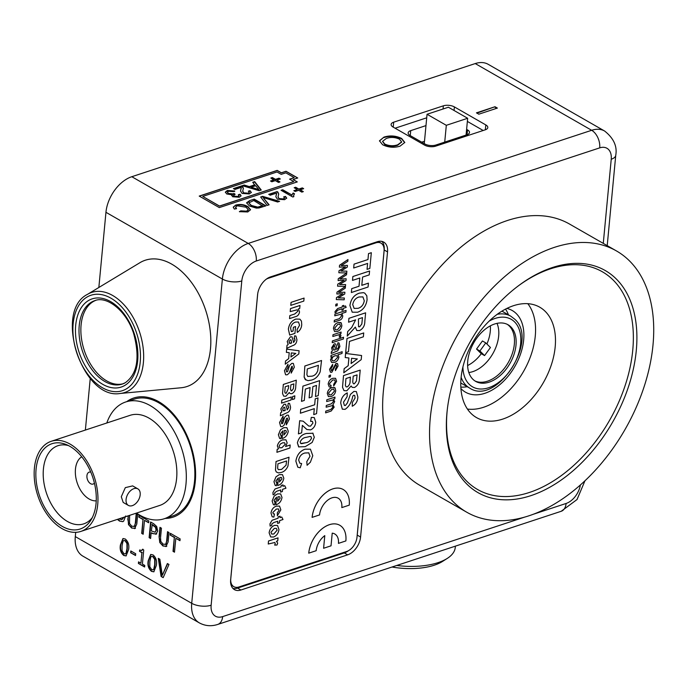 <?xml version="1.0" encoding="UTF-8"?>
<svg xmlns="http://www.w3.org/2000/svg" width="688" height="688" viewBox="0 0 688 688"><rect width="100%" height="100%" fill="white"/><g stroke="black" fill="none" stroke-linecap="round" stroke-linejoin="round"><path stroke-width="1.03" d="M186.895 386.553A66.495 41.71 -108.2 0 0 210.485 348.833A66.495 41.71 -108.2 0 0 191.591 282.613A66.495 41.71 -108.2 0 0 145.28 260.236A66.495 41.71 -108.2 0 0 139.475 262.971M165.206 518.425A62.737 39.345 -108.2 0 0 173.032 517.17A62.737 39.345 -108.2 0 0 195.28 481.583A62.737 39.345 -108.2 0 0 177.461 419.104A62.737 39.345 -108.2 0 0 133.773 397.999A62.737 39.345 -108.2 0 0 126.73 401.637M133.825 397.982A62.737 39.345 -108.2 0 0 126.824 401.603M513.489 305.704A63.614 40.635 119.8 0 0 464.925 359.927A63.614 40.635 119.8 0 0 476.5 417.59A63.614 40.635 119.8 0 0 502.765 419.087A63.614 40.635 119.8 0 0 551.329 364.864A63.614 40.635 119.8 0 0 539.753 307.201A63.614 40.635 119.8 0 0 513.489 305.704M153.046 554.915C156.047 557.538 157.156 561.055 156.348 565.467L153.811 571.823L151.489 571.358C148.479 568.744 147.37 565.226 148.187 560.806L150.715 554.468L153.046 554.915M135.708 553.754L135.536 555.534L130.643 552.731L130.806 550.942L135.708 553.754M180.144 538.91L179.972 540.699L175.818 538.317L174.503 552.189L173.023 551.337L174.331 537.466L170.177 535.083L170.34 533.303L180.144 538.91M156.365 534.008L152.702 533.639L151.154 532.744L150.603 538.489L149.124 537.638L150.603 521.986L153.742 523.783L156.692 526.518L157.724 531.102L155.78 534.301M129.636 515.346L129.49 523.465L131.812 526.26L134.401 526.286L135.304 523.31L136.207 513.738L137.686 514.59L136.8 523.998L134.59 528.668M135.115 528.401L131.64 528.04L128.467 524.6L128.02 515.88M133.988 526.612L134.771 526.157L135.304 523.31M75.706 532.34L75.302 536.597L191.72 603.316L222.379 279.036L105.952 212.308L98.848 287.489M90.248 378.417L85.372 430.06M125.672 515.957L123.625 521.177L122.722 521.667L119.471 521.065L117.407 519.371M148.823 520.962L148.651 522.751L144.497 520.369L143.181 534.241L141.702 533.389L143.009 519.517L138.856 517.135L139.028 515.355L148.823 520.962M166.436 546.349L162.961 545.988L159.788 542.548L159.066 536.752L159.951 527.343L161.439 528.195L160.536 537.715L160.811 541.413L163.125 544.208L165.722 544.234L166.616 541.258L167.528 531.686L169.007 532.538L168.121 541.946L165.903 546.616M165.309 544.561L166.092 544.105L166.616 541.258M125.285 539.005C128.295 541.637 129.396 545.154 128.596 549.566L126.059 555.913L123.737 555.457C120.718 552.834 119.617 549.316 120.426 544.905L122.954 538.558L125.285 539.005M141.582 550.606L142.528 549.308L143.732 549.996L142.399 564.065L144.772 565.424L144.626 567.007L138.391 563.438L138.537 561.855L140.92 563.214L141.909 552.713L139.535 551.346L139.664 549.961L141.762 550.563L142.906 549.187M167.382 563.549L168.964 564.452L163.185 577.645L161.095 576.449L158.274 558.329L159.857 559.232L162.299 575.374L167.382 563.549M199.219 196.08L219.317 207.595L297.285 181.916L293.097 179.516L297.741 177.986L286.019 171.26L281.375 172.791L277.187 170.392L199.219 196.08M249.572 200.655L254.225 199.124L265.955 205.841L259.049 207.965L256.314 208.103L249.495 206.03L246.596 202.788L249.572 200.655L254.225 199.124M276.585 193.113L270.229 195.211L268.724 194.343L277.221 191.548L278.726 193.964L278.064 196.716L279.027 198.6L283.301 198.909L284.531 197.929L283.654 196.888L285.468 196.424L286.707 198.084L284.617 199.692L277.376 199.159L275.845 196.699L276.593 193.861M294.172 187.729L295.668 187.231L298.824 189.045L302.324 187.893L303.675 188.667L300.174 189.819L303.331 191.625L301.834 192.124L298.678 190.309L295.178 191.462L293.828 190.688L297.328 189.535L294.172 187.729M478.805 114.199L476.449 112.849L495.007 106.735L497.372 108.085L478.805 114.199M443.055 108.996L443.356 105.823L393.691 122.18A7.843 3.492 -174.6 0 0 391.119 124.442A7.843 3.492 -174.6 0 0 393.132 127.091L424.539 145.091A7.843 3.492 -174.6 0 0 435.573 146.183L485.229 129.826A7.843 3.492 -174.6 0 0 487.801 127.564A7.843 3.492 -174.6 0 0 485.797 124.915L454.39 106.915L454.054 110.476M443.356 105.823A7.843 3.492 -174.6 0 1 454.39 106.915M475.236 63.571L131.804 176.713L248.222 243.432L591.663 130.29L475.236 63.571A31.364 20.038 -60.2 0 1 488.188 64.311L604.614 131.03A31.364 20.038 -60.2 0 0 591.663 130.29A13.803 8.66 71.8 0 1 599.712 147.868L256.28 261.01A17.57 11.223 119.8 0 0 241.798 280.945L211.147 605.225A17.57 11.223 119.8 0 0 222.663 616.603L525.047 516.98M382.605 144.738L379.475 140.799L383.93 137.127C389.95 135.218 395.858 135.665 401.654 138.469L404.785 142.45L400.038 146.157C394.086 147.954 388.273 147.481 382.605 144.738M292.778 197.009L281.048 190.284L282.716 189.733L291.858 194.971L293.122 192.993L294.507 193.792L293.604 195.555L293.853 196.648L292.778 197.009M260.649 197.009L262.635 196.355L279.603 201.343L277.617 201.997L263.074 197.499L269.12 204.8L267.133 205.454L260.649 197.009M237.248 205.798L235.614 207.157L236.543 208.688L234.324 209.066L233.258 207.122L235.726 205.084C240.035 203.949 244.077 204.448 247.852 206.589L250.535 209.694L247.792 211.964L239.372 211.655L240.852 210.855L246.528 211.156L248.334 209.694L246.02 207.2L237.248 205.798M257.587 294.705L230.635 579.846A15.686 10.019 119.8 0 0 234.436 589.633A15.686 10.019 119.8 0 0 240.912 590.003L347.655 554.838A15.686 10.019 119.8 0 0 360.581 537.036L387.533 251.894A15.686 10.019 119.8 0 0 383.732 242.107A15.686 10.019 119.8 0 0 377.256 241.737L270.513 276.903A15.686 10.019 119.8 0 0 257.587 294.705M211.147 605.225A13.803 6.149 5.4 0 1 191.72 603.316A31.364 20.038 -60.2 0 0 199.331 622.881L82.913 556.162A31.364 20.038 -60.2 0 1 75.302 536.597M105.952 212.308A31.364 20.038 -60.2 0 1 131.804 176.713M424.496 141.264L421.718 142.175M357.098 536.193A15.686 10.019 119.8 0 0 357.235 535.118L384.188 249.976A15.686 10.019 119.8 0 0 381.909 241.402M232.905 588.421A15.686 10.019 119.8 0 0 237.566 588.085L344.31 552.92A15.686 10.019 119.8 0 0 348.446 550.701M425.975 125.603L410.719 130.634A7.843 3.492 -174.6 0 0 408.147 132.896A7.843 3.492 -174.6 0 0 410.151 135.545L424.806 143.947A7.843 3.492 -174.6 0 0 435.848 145.03L466.937 134.788A7.843 3.492 -174.6 0 0 469.508 132.526A7.843 3.492 -174.6 0 0 467.505 129.877L466.61 129.37M483.2 130.496L467.367 121.423M426.715 117.803L395.093 128.217M476.93 113.124L495.007 106.735M494.964 107.182L496.848 108.257M379.475 141.023L383.93 137.127M383.887 137.574C389.907 135.665 395.815 136.112 401.611 138.916L401.654 138.469M401.611 138.916L404.759 142.665M382.614 141.53L384.695 144.471C389.021 146.449 393.338 146.707 397.655 145.245L401.586 142.106M399.53 139.182C395.041 137.136 390.621 136.903 386.269 138.486L382.623 141.307L384.738 144.024C389.055 146.002 393.381 146.26 397.698 144.798L401.62 141.874L399.53 139.182M397.655 145.245L397.698 144.798M384.695 144.471L384.738 144.024M294.645 188.005L295.668 187.231M295.625 187.678L298.824 189.045M298.781 189.492L302.324 187.893M302.281 188.34L303.15 188.839M302.815 191.797L300.174 189.819M294.309 190.963L297.328 189.535M281.53 190.559L282.716 189.733M282.673 190.18L291.858 194.971M291.815 195.418L293.122 192.993M293.079 193.44L294.24 194.102M293.595 195.779L293.63 196.725M269.206 194.618L277.221 191.548M277.178 191.995L278.047 192.649L278.09 192.201M278.047 192.649L278.692 194.205M278.055 196.931L279.027 198.6M278.984 199.047L283.258 199.357L283.301 198.909M283.258 199.357L284.462 198.161M284.118 197.207L285.468 196.424M285.425 196.871L286.655 198.316M275.836 196.888L276.172 195.211M276.129 195.659L276.542 193.56M260.915 197.353L262.635 196.355M262.592 196.802L278.864 201.584M268.802 204.904L263.074 197.499M254.182 199.572L265.43 206.013M246.596 203.02L249.529 201.102M248.832 202.865L251.309 205.893L257.699 207.552L262.73 206.116L253.752 200.5L248.832 202.865L251.352 205.445L257.742 207.105L262.773 205.669M260.09 206.985L260.133 206.538M257.699 207.552L257.742 207.105M251.309 205.893L251.352 205.445M235.623 207.389L236.104 208.756M233.258 207.337L235.726 205.084M235.683 205.531C239.992 204.396 244.034 204.895 247.809 207.036L247.852 206.589M247.809 207.036L250.492 209.917M239.854 211.818L240.852 210.855M240.809 211.302L246.485 211.603L246.528 211.156M246.485 211.603L248.282 209.909M122.911 521.607L119.471 521.065M119.841 520.945L117.777 519.251M121.974 519.595L123.986 517.204M118.998 518.847L121.785 519.672L123.616 517.333M135.484 528.281L131.64 528.04M132.01 527.92L128.467 524.6M128.837 524.471L127.744 518.804M128.114 518.683L128.389 515.759M134.186 526.561L134.771 526.157M135.674 523.19L136.542 513.927M148.685 522.433L144.497 520.369M143.216 533.922L141.702 533.389M142.072 533.269L143.009 519.517M143.388 519.397L138.856 517.135M139.225 517.015L139.363 515.544M156.735 533.888L152.702 533.639M153.08 533.51L151.154 532.744M150.638 538.171L149.124 537.638M149.494 537.517L150.947 522.183M155.067 532.245L156.46 530.087L155.832 527.18L152.289 524.497L151.317 530.964L155.187 532.168L156.081 530.207L155.462 527.3L151.919 524.617M166.806 546.229L162.961 545.988M163.331 545.868L159.788 542.548M160.158 542.419L159.066 536.752M159.435 536.631L160.295 527.541M165.507 544.509L166.092 544.105M166.986 541.138L167.863 531.876M180.007 540.381L175.818 538.317M174.537 551.871L173.023 551.337M173.393 551.217L174.331 537.466M174.7 537.345L170.177 535.083M170.547 534.963L170.684 533.492M126.239 555.844L123.737 555.457M124.107 555.336C121.088 552.713 119.987 549.196 120.796 544.776L120.426 544.905M120.796 544.776L123.152 538.506M125.414 553.866L126.411 553.023L127.332 548.499L127.306 543.434L125.491 540.665L123.986 540.484M123.9 553.668L125.233 553.943L126.033 553.152L126.962 548.628L126.936 543.563L125.121 540.794L123.788 540.527L122.98 541.31L122.06 545.833L122.068 550.839L123.9 553.668M135.57 555.216L130.643 552.731M131.012 552.61L131.15 551.14M144.652 566.688L138.391 563.438M138.761 563.317L138.881 562.044M141.909 552.713L140.92 563.214M142.278 552.584L139.535 551.346M139.905 551.226L140.008 550.142M153.992 571.745L151.489 571.358M151.859 571.238C148.849 568.615 147.748 565.097 148.556 560.686L148.187 560.806M148.556 560.686L150.904 554.416M153.175 569.767L154.164 568.933L155.092 564.409L155.067 559.344L153.243 556.575L151.738 556.386M151.661 569.578L152.994 569.845L153.794 569.053L154.714 564.53L154.697 559.464L152.874 556.695L151.549 556.429L150.732 557.22L149.821 561.743L149.821 566.749L151.661 569.578M163.305 577.378L161.095 576.449M161.465 576.329L158.704 558.579M167.64 563.696L162.299 575.374M165.301 518.391A62.737 39.345 -108.2 0 0 173.084 517.152M297.612 178.029L286.002 171.372L281.366 172.903L277.178 170.504L199.339 196.149M297.156 181.959L293.097 179.516M289.691 179.233L294.206 177.633L285.83 172.834L281.194 174.365L277.006 171.966L202.745 196.424L219.498 206.03L293.759 181.563L289.571 179.164L294.206 177.633M202.745 196.424L219.489 206.142L293.759 181.563M257.561 188.039L255.652 185.743L251.215 187.205L258.843 189.578L257.561 188.039M258.843 189.578L258.8 190.026L251.172 187.652L251.215 187.205M240.508 191.144L241.213 187.815M240.8 189.914L241.264 188.116M248.789 191.462L250.097 191.126L251.326 192.563M242.726 191.187L243.655 193.302L247.929 193.603L249.133 192.416M233.877 188.873L241.849 186.25L243.363 188.46M271.313 178.304L272.293 177.986L275.449 179.792L278.95 178.639L279.818 179.138M270.969 181.262L273.944 180.282L270.831 178.029L272.336 177.538L275.492 179.344L278.993 178.192L280.343 178.966L276.843 180.118L279.999 181.924L278.502 182.423L275.346 180.617L271.846 181.77L270.496 180.987L273.987 179.835M276.843 180.118L279.474 182.096M253.003 182.569L254.62 182.036L260.915 190.112M242.967 185.88L244.18 185.476L249.262 187.059L254.809 185.235L252.72 182.234L254.663 181.589L261.234 190.008L259.161 190.696L242.279 185.674L244.223 185.029L249.305 186.611L254.852 184.788M225.354 192.356L227.324 190.894L234.677 191.462M231.71 195.736L232.088 194.824L226.756 193.973L225.354 192.124L227.367 190.447L234.72 191.015L233.198 191.651L228.657 191.247L227.47 192.21L228.433 193.431L233.051 193.878L233.972 193.431L235.158 194.257L233.576 195.349L234.255 196.166L237.91 196.476L238.925 195.65L238.297 194.721L240.112 194.257L241.075 195.779L239.321 197.232L232.639 196.742L232.088 194.824L231.701 195.512M238.667 195.057L240.069 194.704L241.024 196.003M233.61 195.573L234.212 196.613L237.876 196.923L238.856 195.865M227.487 192.442L228.39 193.878L233.008 194.326L233.929 193.878L234.685 194.412M250.097 191.126L251.378 192.339L249.288 193.947L242.047 193.405L240.516 190.954L240.843 189.467M247.929 193.603L249.202 192.176L248.325 191.144L250.14 190.679M243.655 193.302L243.698 192.855L247.964 193.156M242.718 186.904L243.397 188.211L242.735 190.972L243.698 192.855M241.849 186.25L241.892 185.803L242.761 186.457M241.256 187.368L234.9 189.458L233.395 188.598L241.892 185.803M278.95 178.639L278.993 178.192M275.449 179.792L275.492 179.344M272.293 177.986L272.336 177.538M249.262 187.059L249.305 186.611M244.18 185.476L244.223 185.029M254.62 182.036L254.663 181.589M227.324 190.894L227.367 190.447M240.069 194.704L240.112 194.257M237.876 196.923L237.91 196.476M234.212 196.613L234.255 196.166M233.929 193.878L233.972 193.431M233.008 194.326L233.051 193.878M228.39 193.878L228.433 193.431M140.18 494.818A9.537 6.089 -60.2 0 1 135.648 503.633A9.537 6.089 -60.2 0 1 128.389 505.413A9.537 6.089 -60.2 0 1 126.076 499.471A9.537 6.089 -60.2 0 1 130.608 490.656A9.537 6.089 -60.2 0 1 137.867 488.867A9.537 6.089 -60.2 0 1 140.18 494.818M128.389 505.413L123.186 502.438L121.294 496.736L125.319 487.637L132.664 485.891L137.867 488.867M90.79 472.14A6.269 3.939 -108.2 0 0 89.156 472.14A6.269 3.939 -108.2 0 0 86.937 475.7A6.269 3.939 -108.2 0 0 88.718 481.944A6.269 3.939 -108.2 0 0 93.086 484.06A6.269 3.939 -108.2 0 0 94.402 483.088M81.726 456.78A23.461 14.715 -108.2 0 0 75.456 469.121A23.461 14.715 -108.2 0 0 96.234 500.83M96.045 503.539A44.918 28.174 71.8 0 1 90.945 520.033A44.918 28.174 71.8 0 1 55.281 521.177A44.918 28.174 71.8 0 1 36.077 469.173A44.918 28.174 71.8 0 1 66.057 444.482A44.918 28.174 71.8 0 1 96.045 503.539M68.516 445.609A41.151 25.809 -108.2 0 0 58.007 445.678A41.151 25.809 -108.2 0 0 43.413 469.027A41.151 25.809 -108.2 0 0 55.1 510.006A41.151 25.809 -108.2 0 0 83.764 523.852A41.151 25.809 -108.2 0 0 92.261 517.668M97.722 504.502A47.429 29.747 -108.2 0 0 84.246 457.271A47.429 29.747 -108.2 0 0 51.222 441.309A47.429 29.747 -108.2 0 0 34.4 468.21A47.429 29.747 -108.2 0 0 47.876 515.441A47.429 29.747 -108.2 0 0 80.9 531.403A47.429 29.747 -108.2 0 0 97.722 504.502M80.9 531.403L159.797 505.413A47.429 29.747 -108.2 0 0 176.618 478.504A47.429 29.747 -108.2 0 0 163.142 431.281A47.429 29.747 -108.2 0 0 130.118 415.32L51.222 441.309M136.499 513.085A61.481 38.562 -108.2 0 0 164.2 518.761A61.481 38.562 -108.2 0 0 186.001 483.879A61.481 38.562 -108.2 0 0 168.534 422.664A61.481 38.562 -108.2 0 0 125.723 401.973A61.481 38.562 -108.2 0 0 106.812 422.991M164.2 518.761L172.731 515.94A61.481 38.562 -108.2 0 0 194.541 481.067A61.481 38.562 -108.2 0 0 177.074 419.843A61.481 38.562 -108.2 0 0 134.263 399.16L125.723 401.973M95.718 300.372A43.912 27.546 -108.2 0 0 93.344 301.525A43.912 27.546 -108.2 0 0 84.925 352.333A43.912 27.546 -108.2 0 0 123.178 383.741M120.082 393.484L181.064 387.765A66.495 41.71 -108.2 0 0 191.909 384.3A66.495 41.71 -108.2 0 0 202.633 302.178A66.495 41.71 -108.2 0 0 140.266 262.489A66.495 41.71 -108.2 0 0 139.87 262.73L87.436 294.378A52.709 33.058 71.8 0 1 87.754 294.189A52.709 33.058 71.8 0 1 137.179 325.648A52.709 33.058 71.8 0 1 128.682 390.732A52.709 33.058 71.8 0 1 120.082 393.484C82.56 400.089 53.329 311.363 87.436 294.378M396.752 565.467A52.701 23.487 5.4 0 0 441.017 561.563A52.701 23.487 5.4 0 0 447.209 558.45L442.556 561.408A47.678 21.251 -174.6 0 1 436.957 564.22A47.678 21.251 -174.6 0 1 392.048 567.015M447.209 558.45A52.701 23.487 5.4 0 0 455.267 547.467L455.396 546.143M468.829 372.535A31.364 20.038 119.8 0 0 492.849 353.641A31.364 20.038 119.8 0 0 497.011 323.36M490.355 325.854A31.364 20.038 -60.2 0 1 486.898 344M481.282 353.701A31.364 20.038 -60.2 0 1 467.616 365.534M460.917 388.574A47.051 30.057 119.8 0 0 465.466 392.177A47.051 30.057 119.8 0 0 509.309 374.719A47.051 30.057 119.8 0 0 521.04 320.565A47.051 30.057 119.8 0 0 512.259 310.529A47.051 30.057 119.8 0 0 506.85 308.43M505.525 309.101A47.051 30.057 -60.2 0 1 507.641 312.885A47.051 30.057 -60.2 0 1 508.432 314.846M467.264 386.699A47.051 30.057 -60.2 0 1 460.831 387.095M467.419 409.05A62.737 40.076 119.8 0 0 520.713 376.052A62.737 40.076 119.8 0 0 531.764 310.297A62.737 40.076 119.8 0 0 527.799 303.683M446.314 125.311L467.659 118.276L448.395 107.233L427.05 114.268L446.314 125.311L444.723 142.106M427.05 114.268L424.272 143.637M467.659 118.276L466.077 135.072M477.532 492.367A127.977 81.752 -60.2 0 1 447.277 409.747A127.977 81.752 -60.2 0 1 518.219 285.95A127.977 81.752 -60.2 0 1 605.732 270.823A127.977 81.752 -60.2 0 1 612.139 422.965A127.977 81.752 -60.2 0 1 477.532 492.367M447.363 408.982A125.474 80.143 119.8 0 0 477.111 489.228A125.474 80.143 119.8 0 0 477.567 489.495A125.474 80.143 119.8 0 0 609.284 420.841A125.474 80.143 119.8 0 0 602.8 272.035A125.474 80.143 119.8 0 0 602.344 271.769A125.474 80.143 119.8 0 0 517.608 286.414M466.223 511.915A150.569 96.174 119.8 0 0 466.765 512.225A150.569 96.174 119.8 0 0 624.833 429.845A150.569 96.174 119.8 0 0 617.041 251.275A150.569 96.174 119.8 0 0 616.491 250.957A150.569 96.174 119.8 0 0 458.432 333.345A150.569 96.174 119.8 0 0 466.223 511.915M616.491 250.957L569.587 224.082A150.569 96.174 119.8 0 0 411.527 306.461A150.569 96.174 119.8 0 0 419.319 485.031A150.569 96.174 119.8 0 0 419.861 485.35L466.765 512.225M274.693 545.102L275.226 543.597L274.839 542.479L268.243 544.019L268.526 541.009L278.029 537.878L277.737 540.888L276.413 541.327L277.694 543.107L277.006 545.016L274.675 545.094L275.209 543.589L274.83 542.471M268.243 544.019L268.509 541L278.029 537.878M270.659 536.924L269.12 532.83C269.713 528.995 271.579 526.492 274.718 525.34L277.556 525.503L278.967 529.588C278.399 533.295 276.585 535.771 273.532 537.027L270.676 536.932L269.137 532.839C269.73 529.003 271.597 526.509 274.736 525.348L277.565 525.512M280.575 492.118L280.781 489.908L276.705 491.258L274.701 492.746L274.83 493.915L273.059 494.792L272.938 492.47L275.037 488.97L281.048 486.889L281.203 485.496L283.035 484.894L282.897 486.296L284.737 485.694L285.95 488.213L282.613 489.306L282.407 491.516L280.575 492.118L280.764 489.916M273.059 494.792L272.955 492.479L275.054 488.979L281.065 486.898L281.186 485.487L283.035 484.894M282.906 486.278L284.737 485.694M276.266 482.451L276.954 482.615L276.335 485.737L275.191 485.401L273.953 481.72L275.974 476.818L279.319 474.625L282.476 474.634L283.826 478.22C283.052 482.202 280.996 484.636 277.651 485.496L278.373 477.868L275.802 481.127L276.954 482.615L276.275 482.451M277.651 485.496L278.356 477.876M276.911 452.291L277.187 449.273L278.554 448.825L277.333 445.979C278.158 442.711 279.956 440.673 282.708 439.873L285.959 439.813L287.163 442.909L285.563 446.529L290.181 444.99L289.906 448.017L276.911 452.291L277.195 449.281L278.571 448.834L277.35 445.987C278.176 442.719 279.964 440.681 282.725 439.881L285.967 439.821M280.678 426.534L279.552 422.475L283.069 416.025L283.138 418.94L281.401 421.882L281.581 423.533L282.209 423.713L284.729 417.186L286.973 415.131L288.453 415.208L289.424 418.983L286.285 424.9L286.217 421.993L287.567 419.654L287.446 418.192L286.518 418.493L284.161 425.098L282.226 426.629L280.695 426.543L279.552 422.475M281.573 423.524L282.691 423.344L284.729 417.186L286.973 415.131L288.461 415.208M287.051 409.85L288.728 407.425L287.739 405.937L288.315 403.22L289.588 403.512L290.542 407.133C290.379 410.254 289.02 412.207 286.466 412.981L280.369 415.767L280.635 412.748L281.788 411.992L280.833 408.921L284.032 404.234L285.64 404.295L287.292 409.79L288.745 407.434L287.756 405.946L288.332 403.228L289.588 403.512M293.432 342.418L295.1 339.992L294.111 338.496L294.688 335.778L295.952 336.071L296.924 339.7C296.752 342.822 295.393 344.774 292.839 345.539L286.741 348.326L287.025 345.316L288.16 344.55L287.214 341.48L290.413 336.802L292.004 336.853L293.673 342.349L295.118 340.001L294.129 338.505L294.705 335.787L295.943 336.071M286.741 348.326L287.008 345.307L288.177 344.559L287.231 341.489L290.422 336.81L292.022 336.862M308.663 426.01L310.52 426.139L312.937 423.025L312.395 421.383L310.606 421.357L311.286 417.384L314.27 417.582L315.732 422.2C315.336 425.915 313.625 428.469 310.606 429.88L306.968 429.536L302.342 425.339M306.599 429.303L302.359 425.347L301.654 432.821L298.42 433.87L299.667 420.712L303.193 421.185L308.68 426.018L310.52 426.139M310.537 426.147L312.954 423.043L312.386 421.374M313.754 414.589L314.313 408.655L300.372 413.23L300.742 409.36L314.665 404.776L315.224 398.834L318.011 397.922L316.54 413.669L313.737 414.58L314.296 408.655M315.457 396.52L316.506 385.426L312.868 386.63L311.896 396.95L309.11 397.87L310.064 387.55L305.369 389.098L304.294 400.45L301.499 401.362L302.935 386.131L319.645 380.627L318.243 395.609L315.457 396.52L316.489 385.435M305.971 380.068L304.156 377.076L304.836 366.007L321.545 360.503L320.187 371.812C318.209 376.362 315.302 379.122 311.466 380.094L307.966 380.645L305.197 379.466L304.139 377.067L304.853 366.016L321.545 360.503M341.833 507.589L349.255 505.147A25.095 16.03 119.8 0 0 343.174 489.486A25.095 16.03 119.8 0 0 343.157 489.478A25.095 16.03 119.8 0 0 324.039 494.182A25.095 16.03 119.8 0 0 312.111 517.367L319.559 514.934A15.059 9.615 -60.2 0 1 326.714 501.019A15.059 9.615 -60.2 0 1 338.178 498.198A15.059 9.615 -60.2 0 1 341.833 507.589L341.816 507.581A15.059 9.615 -60.2 0 0 338.169 498.189M330.025 385.237L331.091 385.357L330.808 387.138L329.208 386.914L328.167 384.085C328.709 381.049 330.24 379.122 332.768 378.305L335.581 378.288L336.613 381.315L333.68 386.02L333.68 384.343L335.314 381.745L334.66 379.939L332.657 380.025L329.475 383.612L330.034 385.237L331.109 385.366M328.959 377.23L329.122 375.51L330.567 375.046L330.403 376.766L328.959 377.23M331.289 370.591L332.545 369.826L336.019 363.419L337.705 363.909L338.049 366.119L335.409 370.617L335.417 368.931L336.733 366.661L335.985 365.079L335.555 365.414L331.814 372.303L330.455 372.217L329.569 369.31L332.665 364.339L332.665 366.025L330.868 368.914L331.831 370.634L336.002 363.41L337.688 363.892M337.24 363.47L337.705 363.909M331.599 362.473L330.489 359.781L332.098 356.711L330.876 357.106L331.04 355.386L342.177 351.723L342.013 353.443L337.92 354.793L338.909 357.012C338.315 359.858 336.828 361.664 334.437 362.438L331.582 362.464L330.472 359.772L332.08 356.702M330.876 357.106L331.023 355.378L342.177 351.723M332.227 342.65L332.39 340.93L343.527 337.258L343.381 338.986L332.227 342.65M339.846 333.99L340.938 335.572L340.405 337.301L339.201 337.163L339.64 335.916L338.745 334.764L332.829 336.466L332.975 334.738L341.11 332.055L340.981 333.611L339.846 333.99L340.293 334.196M334.557 331.556L333.431 328.425C333.964 325.355 335.512 323.394 338.066 322.56L341.248 322.939L341.876 325.656C341.351 328.666 339.846 330.601 337.352 331.478L334.574 331.564L333.448 328.434C333.981 325.364 335.529 323.403 338.083 322.569L340.792 322.552M345.668 352.634L347.01 338.444L363.72 332.94L363.367 336.819L349.452 341.411L348.472 351.731L345.686 352.652L347.01 338.444L363.737 332.949M356.788 330.532L355.352 327.075L347.234 336.122L347.664 331.599L351.723 327.488L355.636 319.868L348.567 322.199L348.919 318.32L365.62 312.816L364.838 321.27C364.838 325.673 363.049 328.778 359.471 330.601L356.788 330.532L355.343 327.101M347.251 336.131L347.681 331.607L351.74 327.497L355.619 319.877M352.497 280.386L352.867 276.516L369.576 271.012L369.224 274.89L362.585 277.075L361.802 285.339L368.424 283.138L368.08 287.016L351.37 292.52L351.723 288.642L359.007 286.242L359.781 278.004L352.514 280.394L352.867 276.516M361.802 285.322L368.424 283.138M353.675 268.002L354.036 264.132L367.96 259.539L368.519 253.605L371.322 252.694L369.834 268.44L367.048 269.361L367.59 263.427L353.692 268.01L354.036 264.132M257.725 293.63L230.764 578.84A12.547 8.015 119.8 0 0 233.808 586.666A12.547 8.015 119.8 0 0 238.985 586.959L346.657 551.492A12.547 8.015 119.8 0 0 356.995 537.251L384.059 250.991A12.547 8.015 119.8 0 0 381.014 243.156A12.547 8.015 119.8 0 0 375.829 242.864L268.157 278.339A12.547 8.015 119.8 0 0 266.376 279.122M352.222 312.206L349.917 305.515C350.897 299.16 354.019 295.032 359.291 293.148L363.453 292.649L364.752 293.14L366.824 295.797L367.074 299.822C366.059 306.22 362.886 310.357 357.579 312.232L352.222 312.206L349.934 305.524C350.914 299.168 354.036 295.049 359.308 293.157L363.47 292.658L364.743 293.14M343.785 372.776L344.155 368.665L348.171 365.698L348.902 357.975L345.221 357.554L345.6 353.408L361.587 355.515L361.217 359.626L343.785 372.776L344.172 368.673L348.188 365.706L348.919 357.975M343.983 390.629L342.512 387.258L343.501 375.605L360.211 370.101L359.454 378.219C359.532 382.408 357.88 385.504 354.509 387.49L352.222 387.37L351.138 385.959L346.778 390.793L343.983 390.629L342.529 387.267L343.518 375.614L360.211 370.101M352.222 387.37L351.138 385.977M342.306 409.162L340.698 403.022C341.136 398.249 343.321 394.869 347.268 392.865L347.13 396.675L343.493 402.213L344.361 405.43L345.419 405.49L347.311 403.022L350.424 394.379L353.924 391.42L356.367 391.575M344.353 405.421L345.402 405.481L347.328 403.03L350.424 394.379M350.441 394.387L353.924 391.42L356.375 391.584L357.88 397.079C357.614 401.388 355.73 404.441 352.247 406.238L352.376 402.428L355.077 398.034L354.741 395.514L353.787 395.213L352.755 396.15C351.731 402.093 349.177 406.488 345.084 409.351L342.314 409.171L340.698 403.022M338.849 272.749L339.038 270.745L345.471 266.884L339.382 267.142L339.537 265.284L347.965 259.539L347.818 261.345L341.171 265.602L347.431 265.387L347.268 267.159L340.818 271.081L346.872 271.167L346.718 272.973L338.849 272.749L339.021 270.737L345.436 266.884M337.584 286.165L337.774 284.17L344.206 280.3L338.118 280.558L338.272 278.709L346.692 273.05L346.546 274.761L339.898 279.018L346.15 278.795L345.995 280.584L339.545 284.505L345.6 284.583L345.445 286.389L337.567 286.156L337.756 284.153L344.172 280.3M339.881 279.01L341.472 278.924M339.562 284.488L345.617 284.591M336.312 299.581L336.501 297.586L342.934 293.716L336.845 293.974L337 292.125L345.428 286.466L345.281 288.177L338.634 292.434L344.894 292.219L344.731 294L338.281 297.921L344.335 298.007L344.181 299.805L336.312 299.581L336.484 297.577L342.899 293.716M335.692 306.005L335.856 304.285L337.283 303.821L337.137 305.549L335.692 306.005M341.945 310.297L342.091 308.749L337.473 310.271L336.269 312.163L335.056 312.73L335.03 311.552L337.67 308.525L342.237 307.02L342.349 305.816L343.639 305.386L343.536 306.607L345.505 305.945L346.167 307.407L343.372 308.327L343.226 309.875L341.945 310.297L342.074 308.757M334.764 315.809L334.927 314.089L346.064 310.426L345.918 312.154L341.85 313.496L342.787 315.973C342.443 318.338 341.282 319.791 339.33 320.324L334.196 322.018L334.342 320.29L339.399 318.621L341.523 315.998L340.913 314.278L334.764 315.809M331.22 353.494L331.367 351.766L332.416 350.923L331.599 347.801L334.205 343.828L335.52 343.905L336.312 345.359L336.587 349.384L338.04 348.472L338.634 346.546L337.584 344.55L337.885 342.787L339.064 343.002L339.906 346.442L337.774 350.76L331.22 353.494L331.384 351.774L332.433 350.932L331.616 347.81L334.222 343.845L335.529 343.914M336.57 349.375L338.057 348.481L338.651 346.554L337.602 344.559L337.903 342.796L339.072 343.011M328.408 396.58L327.29 393.45C327.823 390.38 329.363 388.428 331.926 387.585L335.099 387.972L335.727 390.689C335.211 393.691 333.697 395.634 331.203 396.503L328.425 396.589L327.299 393.459C327.841 390.388 329.38 388.436 331.943 387.593L334.643 387.576M326.662 401.508L326.826 399.788L334.961 397.105L334.815 398.834L333.551 399.255L334.695 401.586L332.94 404.69L334.17 407.167L331.169 411.037L325.605 412.869L325.751 411.14L330.782 409.48L332.906 407.167L332.356 405.602L326.146 407.193L326.293 405.464L331.478 403.753L333.439 401.508L332.889 399.977L326.662 401.508M323.601 548.267L331.023 545.825L332.218 533.166A15.059 9.615 -60.2 0 1 334.798 533.983A15.059 9.615 -60.2 0 1 338.453 543.374L345.875 540.931A25.095 16.03 119.8 0 0 339.786 525.271A25.095 16.03 119.8 0 0 339.769 525.262A25.095 16.03 119.8 0 0 320.66 529.966A25.095 16.03 119.8 0 0 308.731 553.152L316.17 550.71A15.059 9.615 -60.2 0 1 324.796 535.617L323.601 548.267L324.779 535.634M334.789 533.974A15.059 9.615 -60.2 0 1 338.436 543.365L338.453 543.374M298.867 447.028L297.371 442.848C298.824 437.499 301.86 434.369 306.478 433.474L313.023 433.242M312.791 433.096L314.304 437.284L312.154 442.453L305.214 446.65L298.644 446.882L297.388 442.857C298.833 437.508 301.877 434.377 306.495 433.483L313.04 433.251M299.805 463.205L301.636 463.566L300.217 467.797L297.818 467.212L295.849 461.115C296.898 454.992 299.959 451.018 305.033 449.195L310.443 449.178L312.773 455.688L310.383 462.224L307.089 465.286L306.796 461.614L309.996 456.325L308.766 452.833L304.93 452.996C301.619 453.796 299.529 456.153 298.661 460.057L299.813 463.213L301.654 463.574M290.783 305.369L291.067 302.359L304.079 298.085L303.795 301.095L290.783 305.369M289.536 318.613L289.82 315.603L294.688 314.003L297.809 311.303L297.225 309.798L290.216 311.604L290.482 308.577L299.977 305.455L299.71 308.473L298.343 308.921L299.547 311.896C299.048 314.588 297.672 316.188 295.419 316.695L289.536 318.613M291.351 331.633L293.036 331.074L293.398 327.264L295.565 326.551L294.937 333.379L289.7 335.09L288.375 329.122C289.123 324.031 291.609 320.677 295.831 319.069L299.882 319.155L301.447 321.081L301.74 324.573C301.507 327.961 300.028 330.575 297.285 332.407L297.053 329.552L299.564 325.235L298.48 322.001M285.245 364.184L285.529 360.985L288.65 358.672L289.218 352.677L286.363 352.342L286.664 349.134L299.099 350.768L298.798 353.959L285.245 364.184L285.546 360.994L288.668 358.689L289.235 352.677M286.363 352.342L286.647 349.126L299.099 350.768M285.58 374.754L284.454 370.694L287.962 364.244L288.031 367.16L286.303 370.101L286.483 371.752L287.567 371.554L289.631 365.405L291.867 363.35L293.346 363.427L294.318 367.203L291.179 373.12L291.11 370.213L292.46 367.874L291.867 366.265L289.055 373.317L287.12 374.848L285.597 374.762L284.454 370.694L287.98 364.253M283.671 396.125L282.553 393.519L283.31 384.446L296.304 380.163L295.728 386.484C295.78 389.743 294.498 392.143 291.875 393.699L290.104 393.596L289.261 392.504L285.864 396.262L283.671 396.125L282.536 393.51L283.327 384.454L296.304 380.163M290.104 393.596L289.252 392.521M292.374 399.547L292.658 396.537L294.842 395.832L294.559 398.842L292.374 399.547M281.547 403.116L281.831 400.098L291.325 396.976L291.058 399.995L281.564 403.125L281.831 400.098M280.704 435.487L281.375 435.642L280.773 438.772L279.629 438.428L278.391 434.756L280.412 429.854L283.757 427.661L286.913 427.669L288.263 431.256C287.498 435.237 285.434 437.671 282.089 438.531L282.794 430.912L280.24 434.162L281.392 435.65L280.713 435.487M276.309 471.985L275.475 470.119L276.026 461.519L289.02 457.236L287.962 466.034C286.423 469.577 284.161 471.719 281.177 472.475L278.459 472.905L276.327 471.994L275.492 470.128L276.043 461.528L289.037 457.245M274.443 501.715L275.131 501.887L274.512 505.001L273.368 504.665L272.13 500.993L274.151 496.082L277.496 493.898L280.644 493.898L282.003 497.484C281.237 501.475 279.173 503.9 275.828 504.768L276.55 497.14L273.979 500.391L275.131 501.887L274.452 501.724M275.828 504.768L276.533 497.149M271.012 513.059C271.614 509.455 273.42 507.142 276.421 506.127L279.543 506.11L280.833 509.842L277.376 515.733L277.307 512.818L278.993 510.41L278.434 508.931L276.284 509.086L272.835 512.517L273.308 513.841L274.478 513.962L273.858 517.084L272.173 516.765L270.995 513.05C271.597 509.447 273.403 507.133 276.404 506.119L279.56 506.119M272.164 516.757L270.995 513.05M277.617 523.43L277.823 521.22L273.747 522.562L271.743 524.058L271.863 525.228L270.1 526.096L269.98 523.774L272.095 520.283L278.107 518.21L278.244 516.808L280.076 516.198L279.939 517.608L281.77 517.006L282.992 519.517L279.655 520.618L279.448 522.828L277.599 523.422L277.806 521.229M270.1 526.096L269.98 523.774L272.078 520.274L278.09 518.202L278.227 516.791L280.076 516.198M279.939 517.591L281.77 517.006M377.712 241.6A12.547 8.015 -60.2 0 1 379.337 242.202L381.014 243.156M233.808 586.666L232.131 585.703A12.547 8.015 -60.2 0 1 230.987 584.817M367.048 269.361L367.616 263.418M354.053 264.14L367.977 259.548L368.519 253.605M368.536 253.614L371.322 252.694M351.37 292.52L351.723 288.642L359.024 286.251L359.798 277.995M352.884 276.524L369.594 271.02M359.05 296.992C355.662 298.007 353.546 300.544 352.72 304.595L354.131 308.413L358.027 308.327C361.424 307.347 363.513 304.836 364.287 300.785L362.903 296.898L359.05 296.992M364.287 300.785L362.894 296.889M354.122 308.413L358.009 308.319C361.406 307.338 363.496 304.827 364.27 300.776M348.567 322.199L348.936 318.329L365.62 312.816M358.422 318.948L358.551 326.757L359.695 326.783L361.836 323.996L362.49 317.615L358.422 318.948M358.543 326.757L359.678 326.774L361.819 323.988L362.473 317.615M345.221 357.554L345.617 353.426L361.587 355.515M351.585 358.276L351.086 363.556L357.339 358.938L351.585 358.276M351.095 363.531L357.313 358.93M357.072 374.9L353.219 376.164L352.72 382.055L353.374 383.758L354.389 383.784L356.436 381.023L357.072 374.9L356.427 381.014L354.372 383.775L353.365 383.758M350.433 377.084L345.935 378.563L345.385 385.418L346.081 386.862L347.285 386.871C349.358 385.4 350.304 383.293 350.106 380.533L350.433 377.084M346.073 386.862L347.268 386.862C349.341 385.392 350.287 383.285 350.089 380.524L350.416 377.093M340.715 403.03C341.153 398.257 343.338 394.878 347.285 392.874M354.759 395.523L353.804 395.23L354.759 395.523L355.094 398.051L352.376 402.428L352.247 406.238M339.382 267.142L339.537 265.284M340.818 271.081L342.297 271.072M342.306 271.081L346.89 271.175M341.171 265.602L347.431 265.387M339.554 265.293L347.982 259.557M338.118 280.558L338.272 278.709L346.709 273.059M341.489 278.941L346.167 278.803M336.845 293.974L337 292.125M338.281 297.921L339.76 297.913M339.777 297.921L344.353 298.016M338.634 292.434L344.894 292.219M337.017 292.133L345.436 286.475M335.71 306.014L335.856 304.285M335.873 304.294L337.301 303.829M343.536 306.607L345.522 305.954M335.056 312.73L335.047 311.561L337.688 308.534L342.254 307.029L342.349 305.816L343.647 305.403M334.781 315.826L334.927 314.089M334.196 322.018L334.359 320.298L339.416 318.63L341.523 315.998M341.54 316.007L340.921 314.287M334.944 314.106L346.081 310.434M337.928 324.289L334.738 328.013L335.434 329.836L337.447 329.776L340.586 326.078L339.889 324.237L337.928 324.289M340.586 326.078L339.881 324.237M335.426 329.827L337.43 329.767L340.577 326.069M332.829 336.466L332.975 334.738L341.128 332.063M339.218 337.172L339.657 335.925L338.763 334.772L339.227 334.893M332.244 342.658L332.39 340.93L343.544 337.266M338.229 344.714L337.584 344.55M335.305 349.822L335.099 347.38L334.136 345.539L332.863 347.775L333.783 350.063L335.305 349.822L335.082 347.371L334.127 345.522M333.766 350.054L335.288 349.814M334.669 345.565L334.136 345.539M335.004 355.748L332.975 356.857L331.788 359.196L332.476 360.804L334.48 360.753L337.636 357.339L336.939 355.713L335.004 355.748M332.467 360.804L334.463 360.744L337.619 357.321L336.931 355.713M330.438 372.199L329.569 369.31M329.586 369.318L332.682 364.348M335.409 370.617L335.434 368.94L336.75 366.67L336.415 365.113M331.831 370.634L331.298 370.6M328.976 377.239L329.122 375.51L330.567 375.046M333.68 386.02L333.68 384.343L335.331 381.754L334.669 379.939M329.208 386.914L328.167 384.085C328.726 381.066 330.257 379.14 332.786 378.314L335.589 378.297M331.779 389.313L328.589 393.037L329.285 394.86L331.306 394.809L334.445 391.111L333.74 389.27L331.779 389.313M334.445 391.111L333.732 389.262M329.277 394.86L331.289 394.792L334.428 391.102M326.68 401.517L326.826 399.788M326.146 407.193L326.31 405.473L331.496 403.761L333.439 401.508M333.456 401.517L332.897 399.986M325.605 412.869L325.768 411.149L330.799 409.489L332.923 407.176L332.364 405.61M326.843 399.797L334.979 397.114M339.769 525.262L339.786 525.271A25.095 16.03 119.8 0 0 320.677 529.975A25.095 16.03 119.8 0 0 308.749 553.161M343.157 489.478L343.174 489.486A25.095 16.03 119.8 0 0 324.057 494.19A25.095 16.03 119.8 0 0 312.128 517.376M318.415 365.302L307.269 368.966L306.891 374.676L307.768 376.456L311.982 376.173C314.622 375.665 316.54 373.868 317.736 370.772L318.415 365.302M307.76 376.456L311.965 376.155C314.605 375.657 316.523 373.851 317.727 370.755L318.398 365.311M301.516 401.371L302.935 386.131L319.662 380.636M309.11 397.87L310.082 387.542M300.389 413.239L300.742 409.36L314.665 404.776M314.683 404.785L315.224 398.834M315.242 398.851L318.028 397.931M310.623 421.366L311.286 417.384M311.303 417.392L314.261 417.582M298.437 433.887L299.667 420.712L303.21 421.194M311.518 438.196L310.976 436.665L310.099 436.459L306.091 437.362C303.46 437.654 301.482 439.176 300.166 441.937L300.716 443.476L301.593 443.674L305.584 442.78C308.215 442.487 310.193 440.965 311.518 438.196L310.967 436.656M305.584 442.78L305.567 442.771C308.198 442.479 310.176 440.948 311.501 438.187M300.708 443.468L305.567 442.771M307.089 465.286L306.796 461.614L309.996 456.325M310.013 456.333L308.766 452.833M297.818 467.212L295.866 461.123C296.915 455 299.977 451.027 305.051 449.204L305.033 449.195M305.051 449.204L310.46 449.187M290.8 305.377L291.067 302.359L304.079 298.085M290.216 311.604L290.482 308.577M290.499 308.594L299.994 305.463M289.553 318.621L289.82 315.603L294.705 314.012L297.827 311.311L297.233 309.806M297.285 332.407L297.07 329.569L299.581 325.243L298.489 322.01L295.668 322.053C292.916 322.87 291.222 324.917 290.585 328.202L291.359 331.642L293.036 331.074M293.054 331.083L293.398 327.264M289.717 335.099L288.392 329.131C289.141 324.039 291.626 320.685 295.849 319.077L299.899 319.163M293.415 327.273L295.582 326.559M294.722 338.668L294.111 338.496M289.966 343.45L289.261 343.045L291.6 343.037L291.136 340.027L290.353 339.752L288.977 341.73L289.983 343.458L291.583 343.028L291.119 340.018L290.336 339.743L291.119 340.018M291.316 352.91L290.921 357.012L295.788 353.417L291.316 352.91M290.929 356.995L295.763 353.417M292.357 366.42L291.884 366.274L292.46 367.874M291.179 373.12L291.11 370.213L292.477 367.882M287.085 371.924L286.483 371.752L287.584 371.563L289.631 365.405L291.867 363.35L293.355 363.427M293.871 383.895L290.869 384.884L290.482 389.468L291.789 390.81L293.38 388.668L293.871 383.895L293.363 388.66L291.772 390.801L290.981 390.784L291.772 390.801M288.711 385.598L285.21 386.751L284.78 392.083L285.322 393.209L286.26 393.218L288.453 388.281L288.711 385.598M285.314 393.201L286.242 393.201L288.435 388.273L288.685 385.607M292.391 399.556L292.658 396.537L294.842 395.832M281.848 400.115L291.342 396.985M288.349 406.109L287.739 405.937M280.369 415.767L280.652 412.757L281.805 412L280.85 408.93L284.049 404.243L285.649 404.303M282.871 410.469L285.228 410.469L284.755 407.468L283.981 407.184L282.605 409.162L283.611 410.899L285.21 410.461L284.746 407.459L283.981 407.184L284.746 407.459M282.888 410.478L283.594 410.891M279.569 422.484L283.086 416.034M286.285 424.9L286.234 422.002L287.584 419.663L287.446 418.192M287.464 418.209L286.991 418.055L287.464 418.209M281.581 423.533L282.209 423.713M282.089 438.531L282.811 430.903M279.612 438.419L278.408 434.773L280.429 429.862L283.774 427.669L286.922 427.678M283.86 435.022L286.406 431.978L285.95 430.542L284.307 430.464L283.877 435.031L286.423 431.987L285.812 430.456M285.563 446.529L290.19 445.007M282.579 442.84L280.283 444.07L279.087 446.349L279.741 447.819L281.882 447.742L285.253 444.293L284.617 442.771L282.579 442.84M285.253 444.293L284.608 442.762M279.732 447.819L281.865 447.733L285.236 444.285M286.586 460.969L277.926 463.824L277.625 468.261L278.313 469.646L281.59 469.422L286.062 465.226L286.586 460.969M278.305 469.646L281.573 469.414L286.045 465.217L286.569 460.977M275.174 485.384L273.97 481.738L275.991 476.827L279.337 474.634L282.484 474.643M281.495 477.498L279.861 477.429L279.431 481.996L281.977 478.951L281.366 477.42L281.968 478.943L279.414 481.987M273.351 504.657L272.147 501.002L274.168 496.091L277.513 493.907L280.661 493.907M278.047 496.702L277.617 501.26L280.162 498.224L279.689 496.779L278.047 496.702M277.599 501.251L280.145 498.215L279.672 496.77M273.308 513.841L274.478 513.962M277.376 515.733L277.307 512.818L278.993 510.41M279.01 510.419L278.442 508.939M274.323 528.401L270.969 532.237L271.708 534.051L273.807 534.017L277.135 530.207L276.387 528.358L274.323 528.401M271.7 534.051L273.79 534.008L277.118 530.19L276.378 528.358M490.449 347.509L484.576 355.593L479.906 350.975L485.78 342.891L490.449 347.509M479.906 350.975L476.552 349.057L481.23 353.675L484.576 355.593M476.552 349.057L482.426 340.973L485.78 342.891M507.245 324.332A32.62 20.838 -60.2 0 1 509.215 325.94A32.62 20.838 -60.2 0 1 507.271 364.176A32.62 20.838 -60.2 0 1 474.84 380.877M510.883 326.903A32.62 20.838 -60.2 0 1 508.535 365.775A32.62 20.838 -60.2 0 1 475.657 381.384A32.62 20.838 -60.2 0 1 472.871 379.26A32.62 20.838 -60.2 0 1 475.219 340.388A32.62 20.838 -60.2 0 1 508.097 324.779A32.62 20.838 -60.2 0 1 510.883 326.903M603.273 243.38L611.228 159.246A17.57 11.223 119.8 0 0 599.712 147.868M532.865 514.409L566.104 503.461A17.57 11.223 119.8 0 0 580.388 484.945M241.798 280.945A13.803 6.149 5.4 0 1 222.379 279.036A31.364 20.038 -60.2 0 1 248.222 243.432A13.803 8.66 71.8 0 1 256.28 261.01M384.188 249.976L387.533 251.894M357.235 535.118L360.581 537.036M344.31 552.92L347.655 554.838M237.566 588.085L240.912 590.003M467.049 134.753L467.505 129.877M410.719 130.634L410.246 135.596M393.691 122.18L393.226 127.151M485.341 129.783L485.797 124.915M222.663 616.603A13.803 8.66 71.8 0 1 217.769 624.429L561.202 511.287L577.034 499.531L584.963 480.766M566.104 503.461A13.803 8.66 71.8 0 1 561.202 511.287M611.228 159.246A13.803 6.149 5.4 0 0 615.751 155.264C617.368 146.277 613.653 138.202 604.614 131.03M264.218 199.262L264.261 198.815M255.515 189.002L255.558 188.555M87.178 296.958A50.233 31.502 -108.2 0 0 79.077 358.99A50.233 31.502 -108.2 0 0 126.188 388.978A50.233 31.502 -108.2 0 0 134.289 326.938A50.233 31.502 -108.2 0 0 87.178 296.958M124.709 385.486A46.423 29.12 71.8 0 1 81.175 357.777A46.423 29.12 71.8 0 1 88.657 300.45A46.423 29.12 71.8 0 1 132.199 328.159A46.423 29.12 71.8 0 1 124.709 385.486M122.283 384.067L125.302 382.7C137.325 374.031 140.103 357.64 133.644 333.517C126.351 310.512 106.709 295.634 94.798 300.647A43.912 27.546 -108.2 0 0 91.487 302.135A43.912 27.546 -108.2 0 0 83.343 353.692A43.912 27.546 -108.2 0 0 122.283 384.067A43.912 27.546 -108.2 0 0 125.087 382.855M375.829 242.864L375.106 242.451M489.185 321.098A38.898 24.845 -60.2 0 1 514.538 321.864A38.898 24.845 -60.2 0 1 509.911 370.892A38.898 24.845 -60.2 0 1 469.216 384.3A38.898 24.845 -60.2 0 1 462.921 366.936M497.243 314.296A41.409 26.445 -60.2 0 1 510.788 316.196L514.633 319.12C539.521 340.182 496.478 406.436 469.62 388.049A41.409 26.445 -60.2 0 1 466.077 385.349A41.409 26.445 -60.2 0 1 461.123 377.316M199.331 622.881C205.17 626.02 211.319 626.536 217.769 624.429M607.212 245.642L615.751 155.264M401.62 141.874L401.577 142.321M382.623 141.307L382.58 141.754M293.604 195.555L293.561 196.003M278.064 196.716L278.021 197.164M284.531 197.929L284.488 198.376M235.614 207.157L235.571 207.604M248.334 209.694L248.291 210.141M249.202 192.176L249.159 192.631M242.735 190.972L242.692 191.419M238.925 195.65L238.882 196.097M233.576 195.349L233.533 195.796M227.47 192.21L227.427 192.657M510.788 316.196L501.948 311.131M469.62 388.049L460.779 382.984"/></g></svg>

